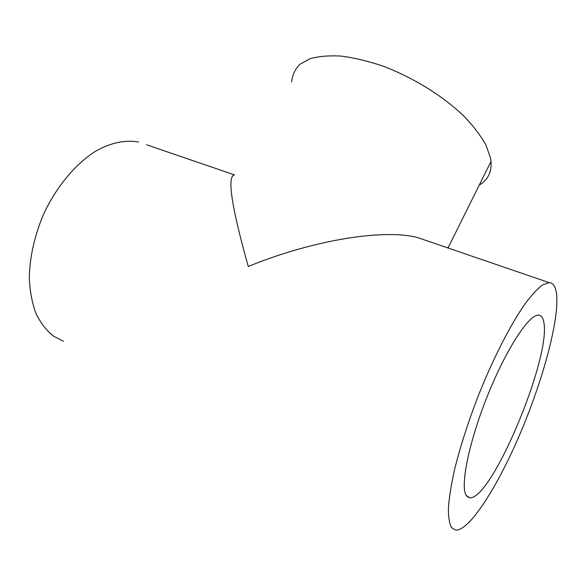 <?xml version="1.0" encoding="UTF-8"?>
<svg xmlns="http://www.w3.org/2000/svg" width="586" height="586" viewBox="0 0 586 586"><rect width="100%" height="100%" fill="white"/><g stroke="black" fill="none" stroke-linecap="round" stroke-linejoin="round"><path stroke-width="0.88" d="M543.925 322.849C543.2 317.89 541.42 315.319 538.571 315.136C529.297 314.111 506.7 348.165 487.94 394.686C469.115 441.163 459.995 486.05 466.17 495.346L469.642 497.807C491.551 500.371 550.745 358.529 543.925 322.849M146.617 144.793L234.481 174.877C226.863 176.056 231.463 206.594 248.266 266.484C312.748 239.982 384.431 228.547 417.752 237.63L428.095 241.176M291.638 81.923C292.311 75.067 295.073 69.177 299.915 64.262L310.082 58.695C318.777 56.249 329.215 55.392 341.404 56.117C354.413 57.831 368.308 61.178 383.076 66.167C412.918 77.411 442.782 95.892 463.599 115.816C473.202 125.8 480.623 135.483 485.867 144.874L490.489 157.89L491.009 161.421C491.786 172.123 487.86 180.027 479.238 185.117M138.618 142.054C125.756 139.644 111.025 142.559 95.848 151.078C75.631 163.706 56.315 186.685 43.496 214.41C34.457 235.946 29.725 257.108 29.3 277.903C29.879 291.008 32.054 302.779 35.827 313.195C40.412 322.637 46.177 330.204 53.114 335.895L63.449 341.264M556.641 294.641C555.828 286.891 553.309 282.877 549.075 282.599L542.68 284.847C537.53 288.7 531.59 295.124 524.858 304.127C510.889 324.146 494.225 356.369 479.634 392.393C468.785 420.133 460.391 446.005 454.458 470.009C451.198 484.812 449.176 497.485 448.4 508.018C448.334 517.123 449.403 523.672 451.601 527.671L455.681 530.118C469.869 530.835 498.386 485.193 520.683 432.365C543.068 379.435 559.103 320.667 556.641 294.641M549.075 282.599L417.752 237.63M491.009 161.421L448.004 247.988M469.642 497.807L467.203 496.679"/></g></svg>
